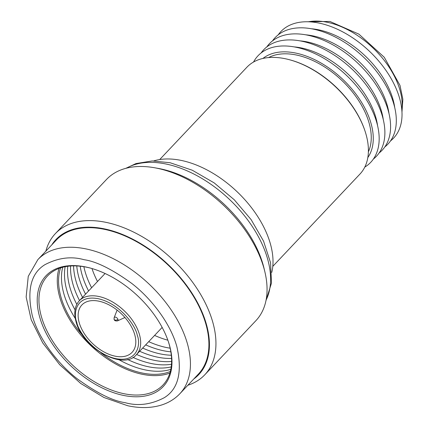 <?xml version="1.0" encoding="UTF-8"?>
<svg xmlns="http://www.w3.org/2000/svg" width="429" height="429" viewBox="0 0 429 429"><rect width="100%" height="100%" fill="white"/><g stroke="black" fill="none" stroke-linecap="round" stroke-linejoin="round"><path stroke-width="0.64" d="M79.231 322.731A34.513 20.705 -136.6 0 0 103.534 351.694A34.513 20.705 -136.6 0 0 132.068 352.365A34.513 20.705 -136.6 0 0 134.717 334.604A34.513 20.705 -136.6 0 0 110.414 305.641A34.513 20.705 -136.6 0 0 81.885 304.971A34.513 20.705 -136.6 0 0 79.231 322.731M364.795 167.096A77.552 46.525 -136.6 0 0 376.721 122.383A77.552 46.525 -136.6 0 0 296.696 47.394A77.552 46.525 -136.6 0 0 253.539 62.033M272.796 266.355L359.963 174.056A77.778 46.659 -136.6 0 0 364.848 130.539A77.778 46.659 -136.6 0 0 290.031 59.888A77.778 46.659 -136.6 0 0 285.687 58.821A77.778 46.659 -136.6 0 0 246.873 67.251L159.706 159.556M271.777 272.41A85.779 51.464 -136.6 0 0 181.794 160.537A85.779 51.464 -136.6 0 0 153.716 160.918M364.848 130.539L364.639 129.923A76.904 46.139 -136.6 0 0 290.664 60.06L290.031 59.888M368.388 151.802A70.024 42.01 -136.6 0 0 354.928 95.211A70.024 42.01 -136.6 0 0 296.793 55.094A70.024 42.01 -136.6 0 0 268.602 57.572M262.918 58.451A72.431 43.458 43.4 0 1 296.241 53.175A72.431 43.458 43.4 0 1 358.665 97.882A72.431 43.458 43.4 0 1 367.835 157.534M377.563 125.595A71.611 42.964 -136.6 0 0 301.882 48.053A71.611 42.964 -136.6 0 0 294.246 46.911M373.391 159.057A77.552 46.525 -136.6 0 0 372.796 94.712A77.552 46.525 -136.6 0 0 302.413 41.34A77.552 46.525 -136.6 0 0 261.079 52.992M383.274 119.541A71.611 42.964 -136.6 0 0 307.598 42.004A71.611 42.964 -136.6 0 0 299.957 40.862M379.107 153.003A77.552 46.525 -136.6 0 0 378.507 88.664A77.552 46.525 -136.6 0 0 308.129 35.291A77.552 46.525 -136.6 0 0 266.795 46.938M388.99 113.492A71.611 42.964 -136.6 0 0 313.315 35.956A71.611 42.964 -136.6 0 0 305.673 34.808M384.818 146.954A77.552 46.525 -136.6 0 0 384.223 82.609A77.552 46.525 -136.6 0 0 313.84 29.236A77.552 46.525 -136.6 0 0 272.506 40.889M394.707 107.443A71.611 42.964 -136.6 0 0 319.026 29.901A71.611 42.964 -136.6 0 0 311.39 28.759M390.535 140.9A77.552 46.525 -136.6 0 0 389.94 76.56A77.552 46.525 -136.6 0 0 319.557 23.187A77.552 46.525 -136.6 0 0 278.223 34.835M114.146 318.634A2.386 1.432 43.4 0 1 114.146 317.696L114.146 317.696A2.386 1.432 43.4 0 1 115.519 317.144A2.386 1.432 43.4 0 1 117.98 319.455A2.386 1.432 43.4 0 1 117.519 320.881L124.93 317.492M91.983 268.538A78.148 46.884 -136.6 0 0 97.506 281.51M154.596 335.424A78.148 46.884 -136.6 0 0 167.862 340.197M204.799 374.78L255.904 320.667A102.783 61.663 -136.6 0 0 264.886 271.879L264.055 268.398A98.729 59.234 -136.6 0 0 263.02 264.457A98.729 59.234 -136.6 0 0 161.143 168.983A98.729 59.234 -136.6 0 0 158.162 168.393L154.644 167.766A102.783 61.663 -136.6 0 0 106.451 179.526L55.346 233.639A102.783 61.663 43.4 0 1 106.644 222.49A102.783 61.663 43.4 0 1 197.619 289.532A102.783 61.663 43.4 0 1 204.799 374.78A102.783 61.663 43.4 0 1 187.87 385.242M264.886 271.879A102.783 61.663 -136.6 0 0 263.808 267.771A102.783 61.663 -136.6 0 0 157.743 168.377A102.783 61.663 -136.6 0 0 154.644 167.766M86.208 267.069A80.652 48.386 43.4 0 1 90.712 268.173A80.652 48.386 43.4 0 1 168.297 341.441A80.652 48.386 43.4 0 1 169.428 345.061A80.652 48.386 43.4 0 1 122.978 395.307A80.652 48.386 43.4 0 1 39.758 317.321A80.652 48.386 43.4 0 1 86.208 267.069M91.168 268.302A79.403 47.635 -136.6 0 0 87.178 267.337A79.403 47.635 -136.6 0 0 47.555 275.944A79.403 47.635 -136.6 0 0 41.447 316.806A79.403 47.635 -136.6 0 0 123.38 393.586A79.403 47.635 -136.6 0 0 163.009 384.979A79.403 47.635 -136.6 0 0 169.112 344.117A79.403 47.635 -136.6 0 0 168.147 340.996M59.036 268.42A79.403 47.635 -136.6 0 0 59.787 297.388A79.403 47.635 -136.6 0 0 141.72 374.168A79.403 47.635 -136.6 0 0 169.863 373.08M60.623 267.868A78.148 46.884 -136.6 0 0 61.041 297.335A78.148 46.884 -136.6 0 0 83.113 335.966M62.704 267.256A78.341 47.002 -136.6 0 0 63.948 294.063A78.341 47.002 -136.6 0 0 75.284 318.468M65.149 266.704A78.341 47.002 -136.6 0 0 66.972 290.862A78.341 47.002 -136.6 0 0 75.054 309.851M67.771 266.275A78.341 47.002 -136.6 0 0 69.991 287.666A78.341 47.002 -136.6 0 0 76.807 304.327M91.613 287.746A78.341 47.002 43.4 0 1 85.103 271.664A78.341 47.002 43.4 0 1 83.875 266.709M70.576 265.996A78.341 47.002 -136.6 0 0 73.016 284.465A78.341 47.002 -136.6 0 0 79.526 300.547M88.594 290.948A78.341 47.002 43.4 0 1 82.084 274.86A78.341 47.002 43.4 0 1 80.191 266.205M73.568 265.878A78.341 47.002 -136.6 0 0 76.04 281.263A78.341 47.002 -136.6 0 0 82.545 297.351M76.764 265.942A78.341 47.002 -136.6 0 0 79.059 278.062A78.341 47.002 -136.6 0 0 85.569 294.149M45.871 251.137A102.783 61.663 43.4 0 1 55.346 233.639M51.77 244.895A98.284 58.966 43.4 0 1 104.923 228.979A98.284 58.966 43.4 0 1 194.669 297.544A98.284 58.966 43.4 0 1 193.769 378.995M198.327 374.163A97.656 58.591 -136.6 0 0 191.5 293.168A97.656 58.591 -136.6 0 0 105.062 229.472A97.656 58.591 -136.6 0 0 56.328 240.063L37.854 259.631A97.656 58.591 43.4 0 1 86.588 249.04A97.656 58.591 43.4 0 1 173.026 312.736A97.656 58.591 43.4 0 1 179.853 393.731L198.327 374.163M101.051 352.906A78.148 46.884 -136.6 0 0 141.683 372.908A78.148 46.884 -136.6 0 0 170.324 371.471M118.972 359.722A78.341 47.002 -136.6 0 0 144.787 369.819A78.341 47.002 -136.6 0 0 170.812 369.353M127.585 359.464A78.341 47.002 -136.6 0 0 147.812 366.623A78.341 47.002 -136.6 0 0 171.23 366.881M132.995 357.395A78.341 47.002 -136.6 0 0 150.831 363.422A78.341 47.002 -136.6 0 0 171.503 364.237M136.615 354.461A78.341 47.002 -136.6 0 0 153.855 360.221A78.341 47.002 -136.6 0 0 171.627 361.427M170.152 348.187A78.341 47.002 43.4 0 1 165.943 347.42A78.341 47.002 43.4 0 1 148.707 341.661M139.639 351.265A78.341 47.002 -136.6 0 0 156.88 357.019A78.341 47.002 -136.6 0 0 171.573 358.43M170.865 351.834A78.341 47.002 43.4 0 1 162.923 350.622A78.341 47.002 43.4 0 1 145.683 344.862M142.659 348.064A78.341 47.002 -136.6 0 0 159.899 353.823A78.341 47.002 -136.6 0 0 171.327 355.239M105.067 273.504L79.322 300.767A39.264 23.557 43.4 0 1 111.781 301.523A39.264 23.557 43.4 0 1 139.43 334.475A39.264 23.557 43.4 0 1 136.411 354.681L162.157 327.418M77.059 323.316A39.264 23.557 43.4 0 1 76.303 320.967M76.716 322.195C72.989 313.181 76.115 294.364 98.397 298.745C120.908 303.941 135.939 326.646 137.232 335.14C140.959 344.155 137.832 362.972 115.557 358.59C93.045 353.394 78.008 330.689 76.716 322.195M401.839 110.049A70.024 42.01 -136.6 0 0 327.702 22.367A70.024 42.01 -136.6 0 0 308.376 21.788M117.98 319.455A2.499 1.405 164 0 1 114.071 319.294C114.366 320.619 115.514 321.149 117.519 320.881M266.071 300.123A97.656 58.591 -136.6 0 0 248.38 220.871A97.656 58.591 -136.6 0 0 166.742 164.162A97.656 58.591 -136.6 0 0 126.378 168.195M125.091 402.665C112.8 400.933 96.981 393.077 77.622 379.091C58.955 364.806 38.991 339.929 32.32 315.728C26.678 290.39 30.85 273.391 44.831 264.731C58.172 257.743 71.262 256.07 84.095 259.711C96.386 261.443 112.21 269.305 131.564 283.285C150.23 297.576 170.2 322.447 176.871 346.653C182.507 371.991 178.335 388.99 164.355 397.651C151.013 404.633 137.923 406.306 125.091 402.665M79.322 300.767C74.726 305.931 73.632 312.913 76.046 321.696C82.271 347.919 123.289 371.005 136.411 354.681M306.376 21.761L329.885 21.45L358.875 34.122L384.277 57.288L399.989 85.376L402.858 99.271L401.978 112.049M114.071 319.294L114.146 317.696L117.106 310.103M125.767 168.356L135.972 163.578L152.22 160.934L170.136 162.747L192.283 170.227L214.168 182.883L234.272 199.769L251.147 219.659L263.551 241.119L270.554 262.704L271.493 283.043L265.948 300.74M37.854 259.631L28.26 276.324L26.142 296.991L31.199 319.739L42.734 342.905L59.722 364.73L80.727 383.462L104.016 397.527L127.724 405.737C140.106 408.403 151.405 408.151 161.615 404.992C168.806 402.692 174.887 398.938 179.853 393.731"/></g></svg>
